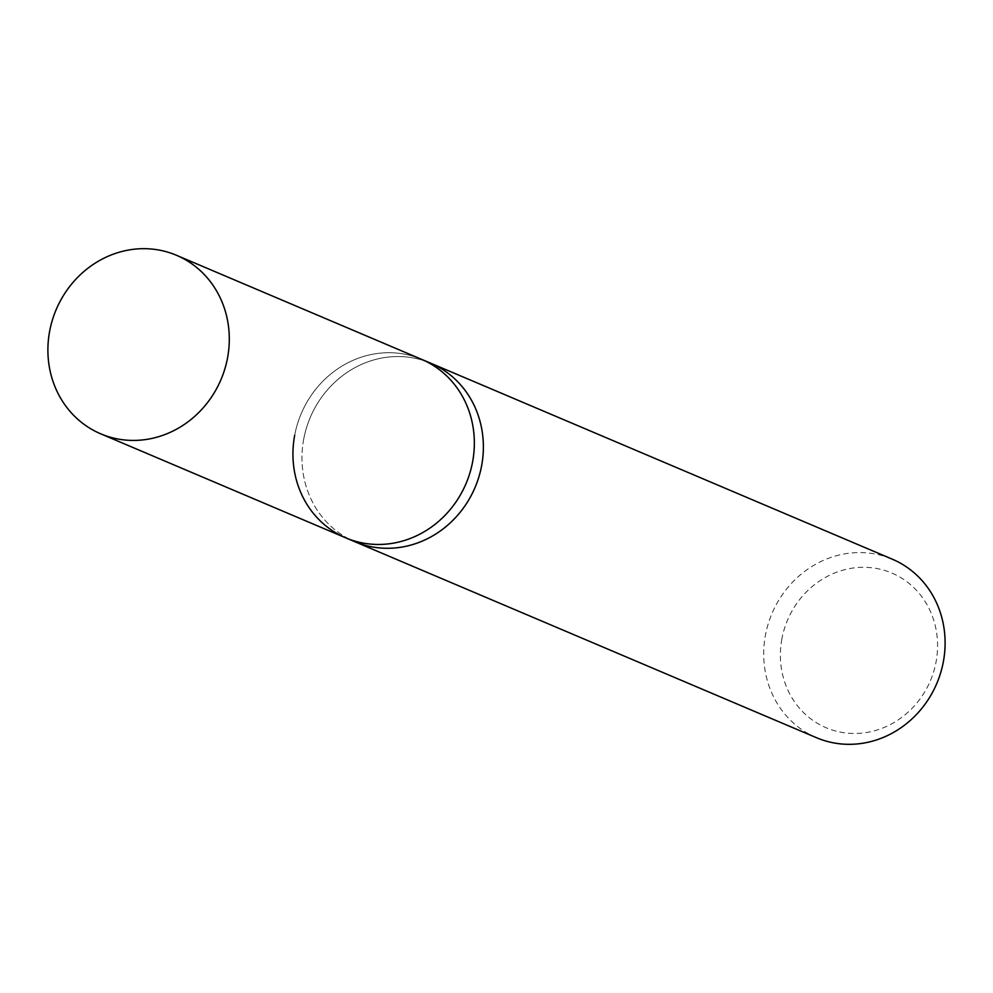 <?xml version="1.0" encoding="UTF-8"?>
<svg xmlns="http://www.w3.org/2000/svg" width="993" height="993" viewBox="0 0 993 993"><rect width="100%" height="100%" fill="white"/><g stroke="black" fill="none" stroke-linecap="round" stroke-linejoin="round"><path stroke-width="0.74" stroke-dasharray="4.96 3.72" d="M816.507 737.712A96.979 89.531 113 0 1 765.454 635.098A96.979 89.531 113 0 1 892.297 559.183M303.721 439.067A96.979 89.531 -67 0 0 354.774 541.681A96.979 89.531 -67 0 1 303.721 439.067A96.979 89.531 -67 0 1 430.577 363.153A96.979 89.531 -67 0 0 303.721 439.067M781.888 638.822A84.045 77.591 -67 0 0 843.578 732.673A84.045 77.591 -67 0 0 936.064 661.959A84.045 77.591 -67 0 0 874.374 568.108A84.045 77.591 -67 0 0 781.888 638.822M294.698 435.232A96.979 89.531 113 0 1 421.541 359.317A96.979 89.531 113 0 0 294.698 435.232A96.979 89.531 113 0 0 345.738 537.846"/><path stroke-width="1.49" d="M176.493 255.288A96.979 89.531 113 0 1 227.546 357.902A96.979 89.531 113 0 1 100.703 433.817A96.979 89.531 113 0 1 49.65 331.203A96.979 89.531 113 0 1 176.493 255.288L421.541 359.317A96.979 89.531 113 0 1 472.594 461.931A96.979 89.531 113 0 1 345.738 537.846L354.774 541.681A96.979 89.531 -67 0 0 481.617 465.767A96.979 89.531 -67 0 0 430.577 363.153L892.297 559.183A96.979 89.531 113 0 1 943.35 661.797A96.979 89.531 113 0 1 816.507 737.712L354.774 541.681A96.979 89.531 -67 0 0 481.617 465.767A96.979 89.531 -67 0 0 430.577 363.153L421.541 359.317A96.979 89.531 113 0 1 472.594 461.931A96.979 89.531 113 0 1 345.738 537.846A96.979 89.531 113 0 1 294.698 435.232M345.738 537.846L100.703 433.817"/></g></svg>

